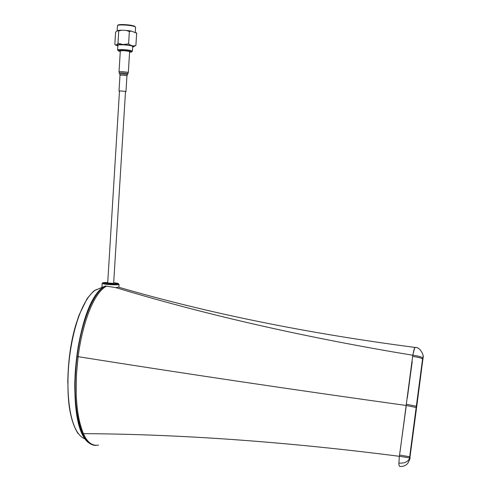 <?xml version="1.0" encoding="UTF-8"?>
<svg xmlns="http://www.w3.org/2000/svg" width="491" height="491" viewBox="0 0 491 491"><rect width="100%" height="100%" fill="white"/><g stroke="black" fill="none" stroke-linecap="round" stroke-linejoin="round"><path stroke-width="0.74" d="M84.458 438.69C71.054 432.982 66.273 400.073 68.445 368.594C70.6 337.249 80.542 300.05 95.616 289.929L99.434 288.573M89.043 442.986C63.664 426.182 74.755 303.266 104.288 286.474L101.803 287.462M83.703 436.026C79.309 426.421 78.652 424.384 76.314 410.237C74.92 396.918 74.466 386.442 74.957 378.825L75.031 377.002C75.184 371.264 75.909 363.346 77.216 353.25C78.216 345.738 79.837 337.562 82.083 328.731C86.496 311.46 92.48 298.62 100.029 290.212M118.914 287.026L115.882 287.634L105.356 285.977C91.516 293.55 80.634 327.049 77.093 356.509C73.22 388.43 75.037 414.14 82.537 433.639L83.464 433.645C79.689 424.672 77.382 413.379 76.535 399.76C76.087 397.293 76.093 388.553 76.541 373.541L78.118 356.669L77.093 356.509M117.865 283.933L119.055 284.51C117.239 284.983 113.163 284.94 106.842 284.375C103.626 284.013 102.067 283.663 102.153 283.332L102.202 283.289M104.651 283.16L104.178 282.681L107.738 282.472C102.613 282.528 102.57 282.902 107.603 283.595C115.471 284.461 121.762 283.651 113.703 282.834L117.361 283.602L116.809 283.878M107.744 282.38L102.883 282.693C102.803 283 104.239 283.313 107.191 283.645C113.004 284.166 116.741 284.209 118.411 283.78C118.644 283.467 117.208 283.135 114.108 282.785L113.685 282.742M95.941 445.411C90.381 445.368 85.913 441.446 82.537 433.639M98.574 445.104L98.568 445.104C92.198 446.159 87.159 442.336 83.464 433.645C180.369 434.185 285.664 441.734 399.355 456.299L399.551 455.047L409.684 456.734L416.165 407.493L406.284 405.486L399.551 455.047M104.092 283.006L104.497 282.988M400.042 451.781L406.155 405.468C293.624 389.811 184.297 373.547 78.173 356.681C81.684 327.534 92.443 293.931 106.203 286.302M399.944 466.364C399.293 466.653 398.944 465.554 398.895 463.074L399.355 456.299L409.543 457.839L409.494 458.502L409.924 458.085C410.335 458.121 409.623 459.883 407.788 463.369C405.646 465.714 403.031 466.714 399.944 466.37M115.882 287.634C200.003 313.141 292.924 334.659 394.641 352.2L412.784 355.214L414.68 347.904L415.472 347.487M406.155 405.468L412.784 355.214M409.905 458.22L410.065 457.066M423.058 355.49L423.15 357.196L422.72 357.841C421.45 356.84 418.191 355.975 412.937 355.238C413.447 351.709 414.03 349.267 414.68 347.904M423.058 357.54L423.052 358.424M412.231 361.493L407.358 397.747M416.38 409.169L409.862 458.035M416.331 408.997L423.009 358.203M422.72 357.841L422.573 358.921C421.296 358.013 418.037 357.19 412.796 356.454M76.602 322.317C71.029 339.784 68.083 359.995 67.776 382.949M113.642 283.375L107.701 283.006L119.485 90.988M117.901 25.139L118.012 25.041C118.865 24.605 121.068 24.464 124.61 24.611C129.311 24.9 132.656 25.434 134.632 26.207L135.16 26.753M135.565 27.318L135.043 26.698C132.957 25.882 129.434 25.323 124.481 25.016C120.737 24.857 118.423 25.004 117.521 25.464L117.091 30.62M129.575 52.273L131.582 51.978C131.557 51.334 128.857 50.819 123.474 50.42C119.282 50.26 117.656 50.475 118.601 51.07L120.27 51.518M117.607 50.088C117.582 49.603 119.503 49.444 123.358 49.609C128.366 49.947 131.373 50.456 132.386 51.125L131.643 51.923M132.674 46.565L132.68 46.399C131.668 45.706 128.66 45.19 123.652 44.847C119.792 44.687 117.871 44.859 117.895 45.362L117.613 49.929M136.203 32.645L136.664 33.204L131.281 31.043L129.36 31.516L126.304 30.417L121.75 30.203L118.73 30.976L117.981 43.294L123.223 44.558L128.593 43.852C130.956 45.841 133.386 46.375 135.897 45.442L132.638 47.154M118.73 30.976L118.11 30.374L115.581 32.136L114.845 44.362C115.79 45.448 116.84 45.092 117.981 43.294M136.664 33.204L135.897 45.442M129.36 31.516L128.593 43.852M117.858 45.97L115.373 44.957M129.606 51.745L129.065 51.383C124.763 50.591 121.842 50.463 120.301 50.996L119.025 71.827M125.493 91.749L125.972 91.614L125.555 91.467C122.333 90.988 120.154 90.872 119.012 91.123L119.466 91.283M74.957 378.825L75.264 378.868M111.844 283.908L109.425 283.761M398.895 463.074C404.308 463.455 407.837 461.933 409.494 458.502M410.01 456.925L416.497 407.757M406.456 404.265L416.325 406.253L422.573 358.921M409.543 457.839L409.684 456.734M416.325 406.253L416.165 407.493M416.54 407.941L422.868 359.277M422.904 359.529L423.15 357.196C424.046 356.288 420.652 346.849 415.073 347.425M132.638 47.136C135.995 46.295 132.871 45.448 123.272 44.607C116.484 44.417 114.673 44.859 117.858 45.933M128.311 72.65L127.764 72.337C123.468 71.625 120.553 71.483 119.018 71.913L119.27 73.03M127.93 73.791L127.415 73.509C123.038 72.815 120.35 72.705 119.344 73.177L119.755 74.024M126.948 75.847L127.341 74.681L126.881 74.448C123.051 73.84 120.694 73.742 119.816 74.153L119.982 75.233M125.972 91.614L126.948 75.786L126.537 75.62C123.315 75.092 121.13 74.988 119.982 75.295L119.012 91.074M104.288 286.474L94.812 290.414C93.885 290.697 91.308 293.458 87.073 298.694L79.069 315.069C76.142 323.459 73.601 332.966 71.441 343.59C66.96 368.716 67.31 394.488 69.489 408.181C71.195 418.841 74.049 427.293 78.057 433.553M118.908 287.186L119.074 284.492L118.411 283.78M101.932 287.272L102.165 283.454M415.067 347.432C306.758 333.291 208.012 313.227 118.816 287.247M102.883 282.693L102.153 283.332M125.512 91.455L113.642 283.424M134.632 26.207L135.043 26.698M132.68 46.399L132.386 51.125M126.304 30.417L131.281 31.043M135.577 27.085L135.27 32.044M118.11 30.374L121.75 30.203M118.282 50.69L117.981 50.334M118.012 25.041L117.521 25.464M127.341 74.681L128.317 72.564L129.612 51.647"/></g></svg>
